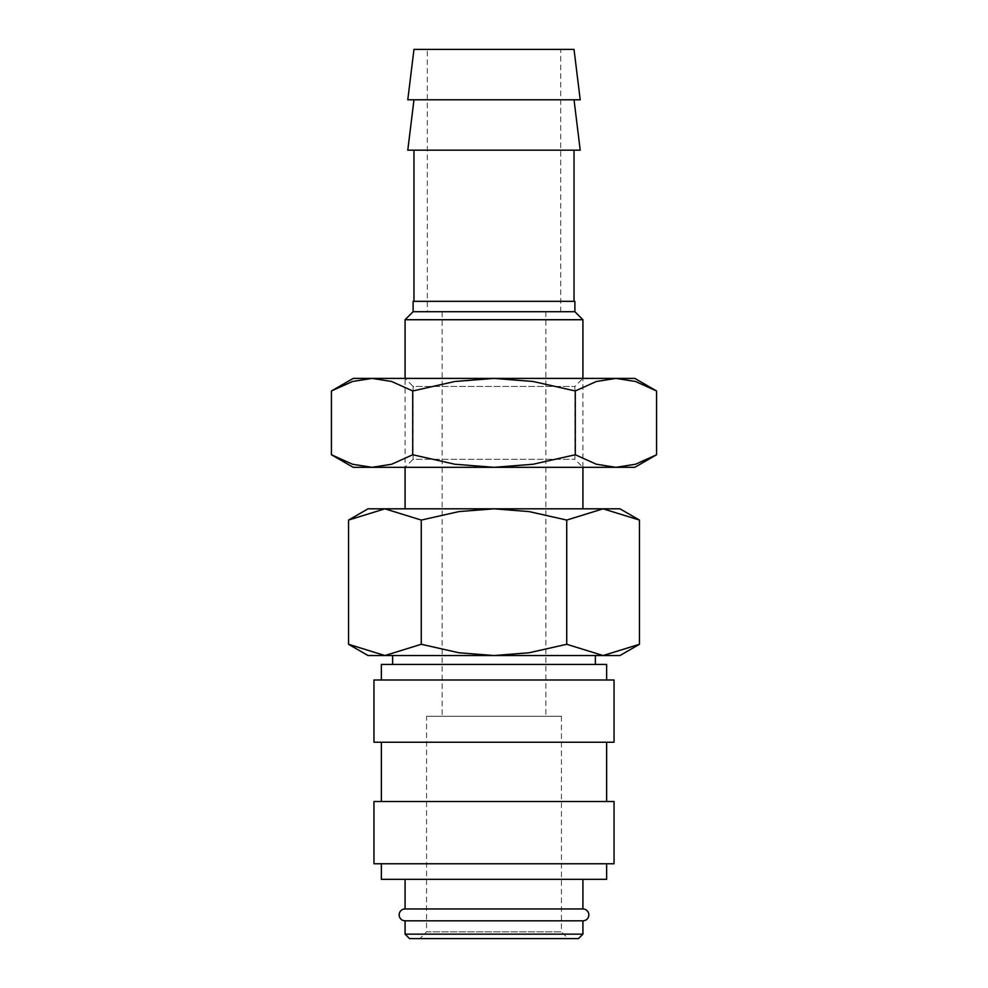<?xml version="1.0" encoding="UTF-8"?>
<svg xmlns="http://www.w3.org/2000/svg" width="988" height="988" viewBox="0 0 988 988"><rect width="100%" height="100%" fill="white"/><g stroke="black" fill="none" stroke-linecap="round" stroke-linejoin="round"><path stroke-width="0.74" stroke-dasharray="4.94 3.71" d="M405.08 920.816L582.92 920.816M606.632 679.991L381.368 679.991L606.632 679.991M606.632 664.43L381.368 664.43M614.042 742.235L373.958 742.235M614.042 679.991L373.958 679.991M606.632 801.515L381.368 801.515L606.632 801.515M606.632 742.235L381.368 742.235L606.632 742.235M614.042 863.759L373.958 863.759M614.042 801.515L373.958 801.515M606.632 879.32L381.368 879.32M606.632 863.759L381.368 863.759L606.632 863.759M582.92 908.96L405.08 908.96M582.92 879.32L405.08 879.32L582.92 879.32M578.474 938.6L409.526 938.6M582.92 934.154L405.08 934.154M580.215 99.788L407.785 99.788M574.028 49.4L413.972 49.4M580.215 150.176L407.785 150.176M574.028 99.788L413.972 99.788L574.028 99.788M574.028 301.34L413.972 301.34L574.028 301.34M574.028 150.176L413.972 150.176L574.028 150.176M574.893 311.714L413.108 311.714M574.893 301.34L413.108 301.34M582.92 319.729L405.08 319.729M582.92 467.324L582.92 378.404L405.08 378.404L405.08 467.324L582.92 467.324L574.893 459.296L574.893 386.419L582.92 378.404L405.08 378.404L413.108 386.419L574.893 386.419L413.108 386.419L413.108 459.296L574.893 459.296L413.108 459.296L405.08 467.324L582.92 467.324M582.92 508.82L405.08 508.82L582.92 508.82M639.458 520.071L603.088 508.82L368.03 508.82M619.97 508.82L603.088 508.82L566.729 520.071L529.037 511.586L494 508.82L458.963 511.586L421.271 520.071L384.912 508.82L348.542 520.071M619.97 655.538L603.088 655.538L639.458 644.287M348.542 644.287L384.912 655.538L368.03 655.538M392.631 664.43L595.369 664.43L392.631 664.43M595.369 655.538L392.631 655.538L595.369 655.538M560.69 311.714L427.31 311.714L427.31 49.4L560.69 49.4L560.69 311.714L427.31 311.714M545.87 311.714L545.87 716.3L442.13 716.3L442.13 311.714L545.87 311.714L442.13 311.714M561.431 716.3L561.431 931.857L426.569 931.857L426.569 716.3L561.431 716.3L426.569 716.3M568.174 938.6L419.826 938.6L426.569 931.857L561.431 931.857L568.174 938.6L419.826 938.6M442.13 716.3L545.87 716.3M560.69 49.4L427.31 49.4M384.912 655.538L421.271 644.287L458.963 652.772L494 655.538L384.912 655.538M494 655.538L529.037 652.772L566.729 644.287L603.088 655.538L494 655.538M421.271 644.287L421.271 520.071M566.729 644.287L566.729 520.071M656.575 390.976L635.506 381.492L615.932 378.404L596.344 381.492L575.288 390.976L533.162 381.492L494 378.404L353.21 378.404M634.79 378.404L494 378.404L454.838 381.492L412.712 390.976L391.656 381.492L372.068 378.404L352.494 381.492L331.425 390.976M634.79 467.324L615.932 467.324L635.506 464.237L656.575 454.752M331.425 454.752L352.494 464.237L372.068 467.324L353.21 467.324M372.068 467.324L391.656 464.237L412.712 454.752L454.838 464.237L494 467.324L372.068 467.324M494 467.324L533.162 464.237L575.288 454.752L596.344 464.237L615.932 467.324L494 467.324M412.712 454.752L412.712 390.976M575.288 454.752L575.288 390.976"/><path stroke-width="1.48" d="M405.08 879.32L405.08 908.96A5.928 5.928 0 0 0 399.152 914.888A5.928 5.928 0 0 0 405.08 920.816L405.08 934.154L409.526 938.6L578.474 938.6L582.92 934.154L582.92 920.816L405.08 920.816M582.92 920.816A5.928 5.928 0 0 0 588.848 914.888A5.928 5.928 0 0 0 582.92 908.96L582.92 879.32M606.632 679.991L606.632 664.43L381.368 664.43L381.368 679.991M614.042 742.235L614.042 679.991L373.958 679.991L373.958 742.235L614.042 742.235M606.632 801.515L606.632 742.235M381.368 742.235L381.368 801.515M614.042 863.759L614.042 801.515L373.958 801.515L373.958 863.759L614.042 863.759M381.368 863.759L381.368 879.32L606.632 879.32L606.632 863.759M580.215 99.788L574.028 49.4L413.972 49.4L407.785 99.788L580.215 99.788M413.972 99.788L407.785 150.176L580.215 150.176L574.028 99.788M574.028 301.34L574.028 150.176M413.972 150.176L413.972 301.34M582.92 378.404L582.92 319.729L574.893 311.714L574.893 301.34L413.108 301.34L413.108 311.714L405.08 319.729L405.08 378.404M582.92 508.82L582.92 467.324M405.08 467.324L405.08 508.82M639.458 520.071L619.97 508.82L603.088 508.82L639.458 520.071L639.458 644.287L603.088 655.538L566.729 644.287L529.037 652.772L494 655.538L619.97 655.538L639.458 644.287M368.03 508.82L348.542 520.071L384.912 508.82L603.088 508.82L566.729 520.071L529.037 511.586L494 508.82L458.963 511.586L421.271 520.071L384.912 508.82L368.03 508.82M348.542 644.287L368.03 655.538L494 655.538L458.963 652.772L421.271 644.287L384.912 655.538L348.542 644.287L348.542 520.071M595.369 664.43L595.369 655.538M392.631 655.538L392.631 664.43M405.08 908.96L582.92 908.96M405.08 934.154L582.92 934.154M421.271 644.287L421.271 520.071M566.729 644.287L566.729 520.071M405.08 319.729L582.92 319.729M413.108 311.714L574.893 311.714M656.575 390.976L634.79 378.404L615.932 378.404L635.506 381.492L656.575 390.976L656.575 454.752L635.506 464.237L615.932 467.324L596.344 464.237L575.288 454.752L533.162 464.237L494 467.324L634.79 467.324L656.575 454.752M353.21 378.404L331.425 390.976L352.494 381.492L372.068 378.404L494 378.404L533.162 381.492L575.288 390.976L596.344 381.492L615.932 378.404L494 378.404L454.838 381.492L412.712 390.976L391.656 381.492L372.068 378.404L353.21 378.404M331.425 454.752L353.21 467.324L494 467.324L454.838 464.237L412.712 454.752L391.656 464.237L372.068 467.324L352.494 464.237L331.425 454.752L331.425 390.976M412.712 454.752L412.712 390.976M575.288 454.752L575.288 390.976"/></g></svg>
